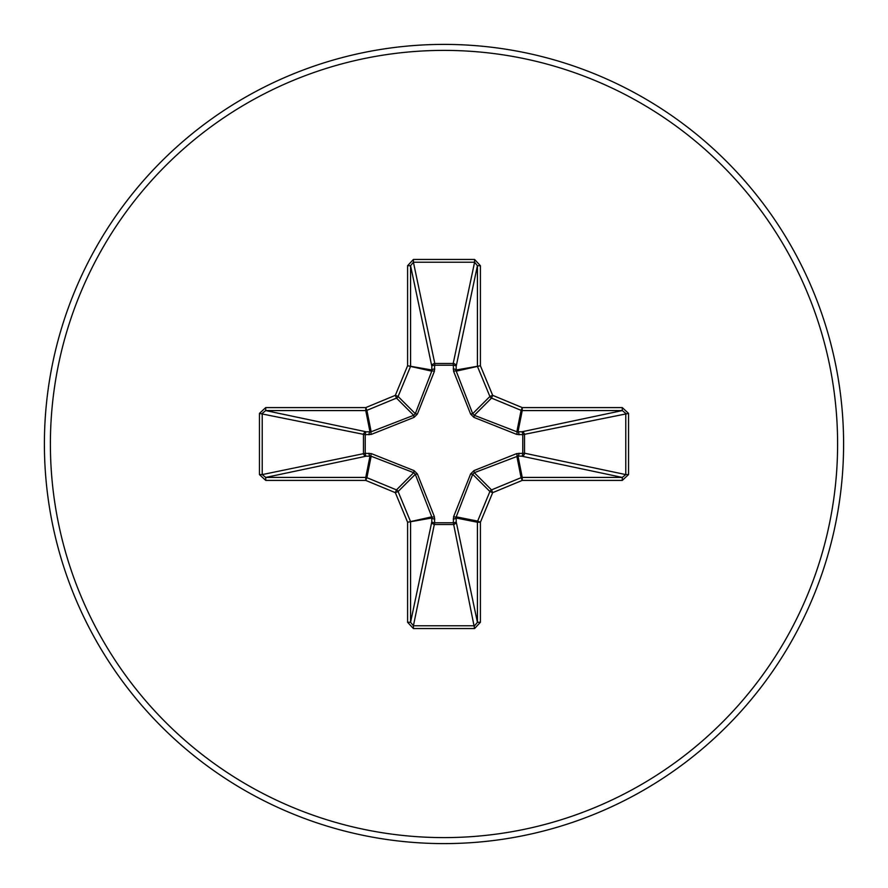 <?xml version="1.0" encoding="UTF-8"?>
<svg xmlns="http://www.w3.org/2000/svg" width="888" height="888" viewBox="0 0 888 888"><rect width="100%" height="100%" fill="white"/><g stroke="black" fill="none" stroke-linecap="round" stroke-linejoin="round"><path stroke-width="1.33" d="M519.014 453.213A2.997 1.021 -88.2 0 1 517.993 456.077L474.314 472.694L472.694 474.314L456.232 516.838L456.188 521.756A2.997 2.764 -11.9 0 1 453.202 524.519L434.798 524.519A2.997 2.764 11.9 0 1 431.812 521.756L431.768 516.838L415.307 474.314L413.686 472.694L371.162 456.232L366.245 456.188A2.997 2.764 78.1 0 1 363.481 453.202L363.481 434.798A2.997 2.764 101.9 0 1 366.245 431.812L371.162 431.768L413.686 415.307L415.307 413.686L431.768 371.162L431.812 366.245A2.997 1.021 -1.8 0 1 434.676 365.234L434.798 363.481L453.202 363.481L453.324 365.234L434.676 365.234L434.399 371.295L417.382 414.063L414.063 417.382L371.295 434.399L365.234 434.676L365.234 453.324L371.295 453.601L414.063 470.618L417.382 473.937L434.399 516.705L434.676 522.766L453.324 522.766L453.601 516.705L470.618 473.937L473.937 470.618L516.705 453.601L522.766 453.324L522.766 434.676L516.705 434.399L473.937 417.382L470.618 414.063L453.601 371.295L453.324 365.234A2.997 1.021 -178.2 0 1 456.188 366.245L456.232 371.162L472.694 413.686L474.314 415.307L516.838 431.768L521.756 431.812A2.997 2.764 -101.9 0 1 524.519 434.798L524.519 453.202L625.774 474.592L628.549 474.592L622.277 480.408L522.244 480.408L492.662 492.662L480.408 522.244L480.408 622.277L474.592 628.549L413.408 628.549L407.592 622.277L407.592 522.244L395.338 492.662L365.756 480.408L265.723 480.408L259.451 474.592L262.226 474.592L265.723 477.422L265.723 480.408M259.451 474.592L259.451 413.408L265.723 407.592L365.756 407.592L395.338 395.338L407.592 365.756L407.592 265.723L413.408 259.451L474.592 259.451L474.592 262.226L453.202 363.481A2.997 2.764 -168.1 0 1 456.188 366.245L477.422 265.723L474.592 262.226L413.408 262.226L410.578 265.723L410.578 365.756A2.997 2.986 101.2 0 1 410.345 366.899L398.101 396.481A2.997 2.986 135 0 1 396.481 398.101L366.899 410.345L371.162 431.768A2.997 0.91 -110.9 0 0 371.295 434.399M622.277 480.408L622.277 477.422L521.756 456.188A2.997 2.764 -78.1 0 0 524.519 453.202L522.766 453.324A2.997 1.021 -88.2 0 1 521.756 456.188L517.993 456.077L522.244 477.422L622.277 477.422L625.774 474.592L625.774 413.408L622.277 410.578L522.244 410.578L517.993 431.923A2.997 1.021 88.2 0 1 519.014 434.787M444 843.6A399.6 399.6 0 0 0 843.6 444A399.6 399.6 0 0 0 444 44.4A399.6 399.6 0 0 0 44.4 444A399.6 399.6 0 0 0 444 843.6A399.6 399.6 0 0 1 44.4 444A399.6 399.6 0 0 1 444 44.4M474.592 259.451L480.408 265.723L480.408 365.756L492.662 395.338L522.244 407.592L622.277 407.592L628.549 413.408L628.549 474.592M265.723 407.592L265.723 410.578L262.226 413.408L262.226 474.592L365.234 453.324A2.997 1.021 88.2 0 0 366.245 456.188L265.723 477.422L365.756 477.422L370.007 456.077A2.997 1.021 88.2 0 1 368.986 453.213M371.295 453.601A2.997 0.91 110.9 0 0 371.162 456.232L366.899 477.655L396.481 489.899A2.997 2.986 45 0 1 398.101 491.519L395.338 492.662L396.481 489.899L413.686 472.694L414.063 470.618M417.382 473.937L415.307 474.314L398.101 491.519L410.345 521.101A2.997 2.986 78.8 0 1 410.578 522.244L410.578 622.277L413.408 625.774L413.408 628.549M407.592 622.277L410.578 622.277L431.812 521.756A2.997 1.021 -178.2 0 0 434.676 522.766L413.408 625.774L474.592 625.774L477.422 622.277L480.408 622.277M474.592 628.549L453.324 522.766A2.997 1.021 -1.8 0 0 456.188 521.756L477.422 622.277L477.422 522.244A2.997 2.986 -78.8 0 1 477.655 521.101L480.408 522.244L477.422 522.244L456.077 517.993A2.997 1.021 -1.8 0 1 453.213 519.014M453.601 516.705A2.997 0.91 -159.1 0 0 456.232 516.838L477.655 521.101L489.899 491.519A2.997 2.986 -45 0 1 491.519 489.899L492.662 492.662L489.899 491.519L472.694 474.314L470.618 473.937M470.618 414.063L472.694 413.686L489.899 396.481L492.662 395.338L491.519 398.101A2.997 2.986 -135 0 1 489.899 396.481L477.655 366.899A2.997 2.986 -101.2 0 1 477.422 365.756L477.422 265.723L480.408 265.723M407.592 265.723L410.578 265.723L431.812 366.245A2.997 2.764 168.1 0 1 434.798 363.481L413.408 262.226L413.408 259.451M473.937 470.618L474.314 472.694L491.519 489.899L521.101 477.655L522.244 480.408L522.244 477.422A2.997 2.986 -11.2 0 0 521.101 477.655L516.838 456.232A2.997 0.91 -110.9 0 0 516.705 453.601M434.399 516.705A2.997 0.91 159.1 0 1 431.768 516.838L407.592 522.244L431.923 517.993A2.997 1.021 -178.2 0 0 434.787 519.014M628.549 413.408L522.766 434.676A2.997 1.021 88.2 0 0 521.756 431.812L622.277 410.578L622.277 407.592M516.705 434.399A2.997 0.91 110.9 0 0 516.838 431.768L521.101 410.345L491.519 398.101L474.314 415.307L473.937 417.382M453.601 371.295A2.997 0.91 159.1 0 1 456.232 371.162L480.408 365.756L456.077 370.007A2.997 1.021 -178.2 0 0 453.213 368.986M368.986 434.787A2.997 1.021 -88.2 0 1 370.007 431.923L365.756 410.578L265.723 410.578L366.245 431.812A2.997 1.021 -88.2 0 0 365.234 434.676L259.451 413.408M417.382 414.063L415.307 413.686L398.101 396.481L395.338 395.338L396.481 398.101L413.686 415.307L414.063 417.382M434.787 368.986A2.997 1.021 -1.8 0 0 431.923 370.007L407.592 365.756L431.768 371.162A2.997 0.91 -159.1 0 1 434.399 371.295M366.899 477.655L365.756 480.408L365.756 477.422A2.997 2.986 11.2 0 1 366.899 477.655M365.756 407.592L366.899 410.345A2.997 2.986 168.8 0 1 365.756 410.578L365.756 407.592M522.244 407.592L521.101 410.345A2.997 2.986 -168.8 0 0 522.244 410.578L522.244 407.592M444 837.606A393.606 393.606 0 0 0 837.606 444A393.606 393.606 0 0 0 444 50.394A393.606 393.606 0 0 0 50.394 444A393.606 393.606 0 0 0 444 837.606"/></g></svg>
